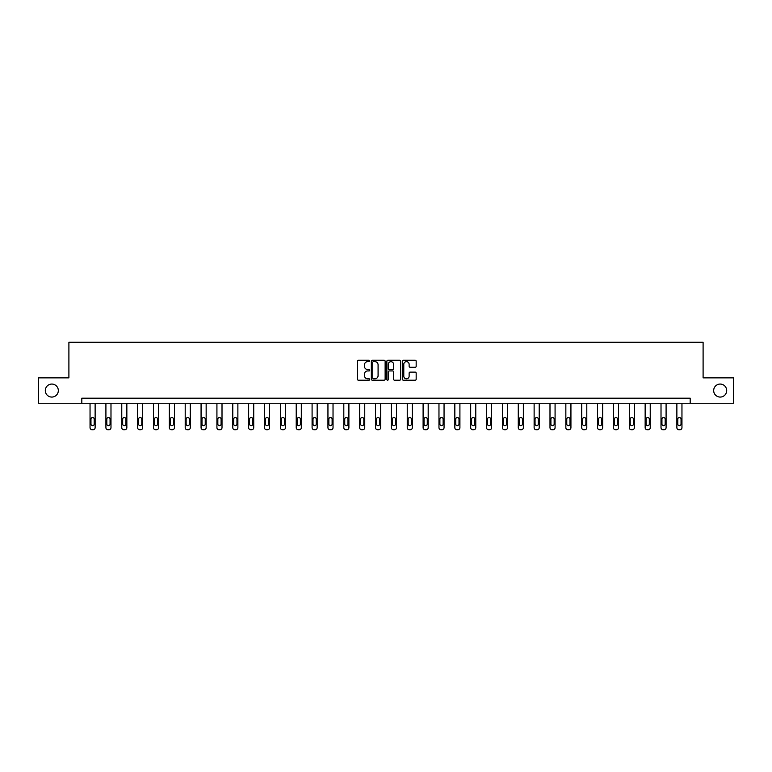 <?xml version="1.0" encoding="UTF-8"?>
<svg xmlns="http://www.w3.org/2000/svg" width="772" height="772" viewBox="0 0 772 772"><rect width="100%" height="100%" fill="white"/><g stroke="black" fill="none" stroke-linecap="round" stroke-linejoin="round"><path stroke-width="1.16" d="M369.73 360.949A0.695 0.695 0 0 0 369.035 360.254L358.43 360.254A0.994 0.994 0 0 0 357.436 361.248L357.436 379.216A0.994 0.994 0 0 0 358.43 380.21L369.035 380.21A0.695 0.695 0 0 0 369.73 379.515A0.695 0.695 0 0 0 369.035 378.811L367.665 378.811A3.194 3.194 0 0 1 364.471 375.617L364.471 374.121A3.194 3.194 0 0 1 367.665 370.927L369.035 370.927A0.695 0.695 0 0 0 369.73 370.232A0.695 0.695 0 0 0 369.035 369.537L367.665 369.537A3.194 3.194 0 0 1 364.471 366.343L364.471 364.847A3.194 3.194 0 0 1 367.665 361.653L369.035 361.653A0.695 0.695 0 0 0 369.73 360.949M713.675 390.564A6.504 6.504 0 0 0 720.179 397.069A6.504 6.504 0 0 0 726.693 390.564A6.504 6.504 0 0 0 720.179 384.06A6.504 6.504 0 0 0 713.675 390.564M45.307 390.564A6.504 6.504 0 0 0 51.821 397.069A6.504 6.504 0 0 0 58.325 390.564A6.504 6.504 0 0 0 51.821 384.06A6.504 6.504 0 0 0 45.307 390.564M415.162 367.289A0.994 0.994 0 0 0 416.166 366.285L416.166 361.248A0.994 0.994 0 0 0 415.162 360.254L403.389 360.254A0.994 0.994 0 0 0 402.395 361.248L402.395 379.216A0.994 0.994 0 0 0 403.389 380.21L415.162 380.21A0.994 0.994 0 0 0 416.166 379.216L416.166 373.127A0.994 0.994 0 0 0 415.162 372.123L410.125 372.123A0.994 0.994 0 0 0 409.131 373.127L409.131 376.147A2.673 2.673 0 0 1 406.458 378.811A2.673 2.673 0 0 1 403.785 376.147L403.785 364.316A2.673 2.673 0 0 1 406.458 361.653A2.673 2.673 0 0 1 409.131 364.316L409.131 366.285A0.994 0.994 0 0 0 410.125 367.289L415.162 367.289M81.813 403.273L38.6 403.273L38.6 377.855L68.901 377.855L68.901 342.276L703.099 342.276L703.099 377.855L733.4 377.855L733.4 403.273L690.187 403.273L690.187 398.188L81.813 398.188L81.813 403.273L690.187 403.273M385.132 361.248A0.994 0.994 0 0 0 384.128 360.254L372.355 360.254A0.994 0.994 0 0 0 371.351 361.248L371.351 379.216A0.994 0.994 0 0 0 372.355 380.21L384.128 380.21A0.994 0.994 0 0 0 385.132 379.216L385.132 361.248M387.872 360.254L399.645 360.254A0.994 0.994 0 0 1 400.649 361.248L400.649 379.216A0.994 0.994 0 0 1 399.645 380.21L394.608 380.21A0.994 0.994 0 0 1 393.614 379.216L393.614 371.93A0.994 0.994 0 0 0 392.61 370.927L389.271 370.927A0.994 0.994 0 0 0 388.268 371.93L388.268 379.515A0.695 0.695 0 0 1 387.573 380.21A0.695 0.695 0 0 1 386.868 379.515L386.868 361.248A0.994 0.994 0 0 1 387.872 360.254M373.455 361.653A0.695 0.695 0 0 0 372.751 362.348L372.751 378.116A0.695 0.695 0 0 0 373.455 378.811L374.902 378.811A3.194 3.194 0 0 0 378.087 375.617L378.087 364.847A3.194 3.194 0 0 0 374.902 361.653L373.455 361.653M393.614 364.365A2.673 2.673 0 0 0 390.941 361.701A2.673 2.673 0 0 0 388.268 364.365L388.268 368.533A0.994 0.994 0 0 0 389.271 369.537L392.61 369.537A0.994 0.994 0 0 0 393.614 368.533L393.614 364.365M95.13 403.273L95.13 427.698A2.036 2.036 0 0 1 93.094 429.724L92.08 429.724A2.036 2.036 0 0 1 90.044 427.698L90.044 403.273M94.213 424.031L94.213 419.157A1.631 1.631 0 0 0 92.582 417.527A1.631 1.631 0 0 0 90.961 419.157L90.961 424.031A1.631 1.631 0 0 0 92.582 425.661A1.631 1.631 0 0 0 94.213 424.031M110.985 403.273L110.985 427.698A2.036 2.036 0 0 1 108.958 429.724L107.935 429.724A2.036 2.036 0 0 1 105.909 427.698L105.909 403.273M110.068 424.031L110.068 419.157A1.631 1.631 0 0 0 108.447 417.527A1.631 1.631 0 0 0 106.816 419.157L106.816 424.031A1.631 1.631 0 0 0 108.447 425.661A1.631 1.631 0 0 0 110.068 424.031M126.849 403.273L126.849 427.698A2.036 2.036 0 0 1 124.813 429.724L123.8 429.724A2.036 2.036 0 0 1 121.764 427.698L121.764 403.273M125.932 424.031L125.932 419.157A1.631 1.631 0 0 0 124.302 417.527A1.631 1.631 0 0 0 122.68 419.157L122.68 424.031A1.631 1.631 0 0 0 124.302 425.661A1.631 1.631 0 0 0 125.932 424.031M142.704 403.273L142.704 427.698A2.036 2.036 0 0 1 140.678 429.724L139.655 429.724A2.036 2.036 0 0 1 137.628 427.698L137.628 403.273M141.797 424.031L141.797 419.157A1.631 1.631 0 0 0 140.166 417.527A1.631 1.631 0 0 0 138.535 419.157L138.535 424.031A1.631 1.631 0 0 0 140.166 425.661A1.631 1.631 0 0 0 141.797 424.031M158.569 403.273L158.569 427.698A2.036 2.036 0 0 1 156.533 429.724L155.519 429.724A2.036 2.036 0 0 1 153.483 427.698L153.483 403.273M157.652 424.031L157.652 419.157A1.631 1.631 0 0 0 156.031 417.527A1.631 1.631 0 0 0 154.4 419.157L154.4 424.031A1.631 1.631 0 0 0 156.031 425.661A1.631 1.631 0 0 0 157.652 424.031M174.433 403.273L174.433 427.698A2.036 2.036 0 0 1 172.397 429.724L171.374 429.724A2.036 2.036 0 0 1 169.348 427.698L169.348 403.273M173.517 424.031L173.517 419.157A1.631 1.631 0 0 0 171.886 417.527A1.631 1.631 0 0 0 170.265 419.157L170.265 424.031A1.631 1.631 0 0 0 171.886 425.661A1.631 1.631 0 0 0 173.517 424.031M190.288 403.273L190.288 427.698A2.036 2.036 0 0 1 188.252 429.724L187.239 429.724A2.036 2.036 0 0 1 185.203 427.698L185.203 403.273M189.372 424.031L189.372 419.157A1.631 1.631 0 0 0 187.75 417.527A1.631 1.631 0 0 0 186.12 419.157L186.12 424.031A1.631 1.631 0 0 0 187.75 425.661A1.631 1.631 0 0 0 189.372 424.031M206.153 403.273L206.153 427.698A2.036 2.036 0 0 1 204.117 429.724L203.104 429.724A2.036 2.036 0 0 1 201.067 427.698L201.067 403.273M205.236 424.031L205.236 419.157A1.631 1.631 0 0 0 203.605 417.527A1.631 1.631 0 0 0 201.984 419.157L201.984 424.031A1.631 1.631 0 0 0 203.605 425.661A1.631 1.631 0 0 0 205.236 424.031M222.008 403.273L222.008 427.698A2.036 2.036 0 0 1 219.972 429.724L218.958 429.724A2.036 2.036 0 0 1 216.922 427.698L216.922 403.273M221.091 424.031L221.091 419.157A1.631 1.631 0 0 0 219.47 417.527A1.631 1.631 0 0 0 217.839 419.157L217.839 424.031A1.631 1.631 0 0 0 219.47 425.661A1.631 1.631 0 0 0 221.091 424.031M237.873 403.273L237.873 427.698A2.036 2.036 0 0 1 235.836 429.724L234.823 429.724A2.036 2.036 0 0 1 232.787 427.698L232.787 403.273M236.956 424.031L236.956 419.157A1.631 1.631 0 0 0 235.325 417.527A1.631 1.631 0 0 0 233.704 419.157L233.704 424.031A1.631 1.631 0 0 0 235.325 425.661A1.631 1.631 0 0 0 236.956 424.031M253.727 403.273L253.727 427.698A2.036 2.036 0 0 1 251.701 429.724L250.678 429.724A2.036 2.036 0 0 1 248.642 427.698L248.642 403.273M252.811 424.031L252.811 419.157A1.631 1.631 0 0 0 251.19 417.527A1.631 1.631 0 0 0 249.559 419.157L249.559 424.031A1.631 1.631 0 0 0 251.19 425.661A1.631 1.631 0 0 0 252.811 424.031M269.592 403.273L269.592 427.698A2.036 2.036 0 0 1 267.556 429.724L266.543 429.724A2.036 2.036 0 0 1 264.507 427.698L264.507 403.273M268.675 424.031L268.675 419.157A1.631 1.631 0 0 0 267.044 417.527A1.631 1.631 0 0 0 265.423 419.157L265.423 424.031A1.631 1.631 0 0 0 267.044 425.661A1.631 1.631 0 0 0 268.675 424.031M285.447 403.273L285.447 427.698A2.036 2.036 0 0 1 283.421 429.724L282.398 429.724A2.036 2.036 0 0 1 280.371 427.698L280.371 403.273M284.54 424.031L284.54 419.157A1.631 1.631 0 0 0 282.909 417.527A1.631 1.631 0 0 0 281.278 419.157L281.278 424.031A1.631 1.631 0 0 0 282.909 425.661A1.631 1.631 0 0 0 284.54 424.031M301.312 403.273L301.312 427.698A2.036 2.036 0 0 1 299.275 429.724L298.262 429.724A2.036 2.036 0 0 1 296.226 427.698L296.226 403.273M300.395 424.031L300.395 419.157A1.631 1.631 0 0 0 298.764 417.527A1.631 1.631 0 0 0 297.143 419.157L297.143 424.031A1.631 1.631 0 0 0 298.764 425.661A1.631 1.631 0 0 0 300.395 424.031M317.167 403.273L317.167 427.698A2.036 2.036 0 0 1 315.14 429.724L314.117 429.724A2.036 2.036 0 0 1 312.091 427.698L312.091 403.273M316.259 424.031L316.259 419.157A1.631 1.631 0 0 0 314.629 417.527A1.631 1.631 0 0 0 312.998 419.157L312.998 424.031A1.631 1.631 0 0 0 314.629 425.661A1.631 1.631 0 0 0 316.259 424.031M333.031 403.273L333.031 427.698A2.036 2.036 0 0 1 330.995 429.724L329.982 429.724A2.036 2.036 0 0 1 327.946 427.698L327.946 403.273M332.114 424.031L332.114 419.157A1.631 1.631 0 0 0 330.493 417.527A1.631 1.631 0 0 0 328.862 419.157L328.862 424.031A1.631 1.631 0 0 0 330.493 425.661A1.631 1.631 0 0 0 332.114 424.031M348.896 403.273L348.896 427.698A2.036 2.036 0 0 1 346.86 429.724L345.837 429.724A2.036 2.036 0 0 1 343.81 427.698L343.81 403.273M347.979 424.031L347.979 419.157A1.631 1.631 0 0 0 346.348 417.527A1.631 1.631 0 0 0 344.727 419.157L344.727 424.031A1.631 1.631 0 0 0 346.348 425.661A1.631 1.631 0 0 0 347.979 424.031M364.751 403.273L364.751 427.698A2.036 2.036 0 0 1 362.715 429.724L361.701 429.724A2.036 2.036 0 0 1 359.665 427.698L359.665 403.273M363.834 424.031L363.834 419.157A1.631 1.631 0 0 0 362.213 417.527A1.631 1.631 0 0 0 360.582 419.157L360.582 424.031A1.631 1.631 0 0 0 362.213 425.661A1.631 1.631 0 0 0 363.834 424.031M380.615 403.273L380.615 427.698A2.036 2.036 0 0 1 378.579 429.724L377.566 429.724A2.036 2.036 0 0 1 375.53 427.698L375.53 403.273M379.699 424.031L379.699 419.157A1.631 1.631 0 0 0 378.068 417.527A1.631 1.631 0 0 0 376.447 419.157L376.447 424.031A1.631 1.631 0 0 0 378.068 425.661A1.631 1.631 0 0 0 379.699 424.031M396.47 403.273L396.47 427.698A2.036 2.036 0 0 1 394.434 429.724L393.421 429.724A2.036 2.036 0 0 1 391.385 427.698L391.385 403.273M395.553 424.031L395.553 419.157A1.631 1.631 0 0 0 393.932 417.527A1.631 1.631 0 0 0 392.301 419.157L392.301 424.031A1.631 1.631 0 0 0 393.932 425.661A1.631 1.631 0 0 0 395.553 424.031M412.335 403.273L412.335 427.698A2.036 2.036 0 0 1 410.299 429.724L409.285 429.724A2.036 2.036 0 0 1 407.249 427.698L407.249 403.273M411.418 424.031L411.418 419.157A1.631 1.631 0 0 0 409.787 417.527A1.631 1.631 0 0 0 408.166 419.157L408.166 424.031A1.631 1.631 0 0 0 409.787 425.661A1.631 1.631 0 0 0 411.418 424.031M428.19 403.273L428.19 427.698A2.036 2.036 0 0 1 426.163 429.724L425.14 429.724A2.036 2.036 0 0 1 423.104 427.698L423.104 403.273M427.273 424.031L427.273 419.157A1.631 1.631 0 0 0 425.652 417.527A1.631 1.631 0 0 0 424.021 419.157L424.021 424.031A1.631 1.631 0 0 0 425.652 425.661A1.631 1.631 0 0 0 427.273 424.031M444.054 403.273L444.054 427.698A2.036 2.036 0 0 1 442.018 429.724L441.005 429.724A2.036 2.036 0 0 1 438.969 427.698L438.969 403.273M443.138 424.031L443.138 419.157A1.631 1.631 0 0 0 441.507 417.527A1.631 1.631 0 0 0 439.886 419.157L439.886 424.031A1.631 1.631 0 0 0 441.507 425.661A1.631 1.631 0 0 0 443.138 424.031M459.909 403.273L459.909 427.698A2.036 2.036 0 0 1 457.883 429.724L456.86 429.724A2.036 2.036 0 0 1 454.833 427.698L454.833 403.273M459.002 424.031L459.002 419.157A1.631 1.631 0 0 0 457.371 417.527A1.631 1.631 0 0 0 455.741 419.157L455.741 424.031A1.631 1.631 0 0 0 457.371 425.661A1.631 1.631 0 0 0 459.002 424.031M475.774 403.273L475.774 427.698A2.036 2.036 0 0 1 473.738 429.724L472.725 429.724A2.036 2.036 0 0 1 470.688 427.698L470.688 403.273M474.857 424.031L474.857 419.157A1.631 1.631 0 0 0 473.236 417.527A1.631 1.631 0 0 0 471.605 419.157L471.605 424.031A1.631 1.631 0 0 0 473.236 425.661A1.631 1.631 0 0 0 474.857 424.031M491.629 403.273L491.629 427.698A2.036 2.036 0 0 1 489.602 429.724L488.579 429.724A2.036 2.036 0 0 1 486.553 427.698L486.553 403.273M490.722 424.031L490.722 419.157A1.631 1.631 0 0 0 489.091 417.527A1.631 1.631 0 0 0 487.46 419.157L487.46 424.031A1.631 1.631 0 0 0 489.091 425.661A1.631 1.631 0 0 0 490.722 424.031M507.493 403.273L507.493 427.698A2.036 2.036 0 0 1 505.457 429.724L504.444 429.724A2.036 2.036 0 0 1 502.408 427.698L502.408 403.273M506.577 424.031L506.577 419.157A1.631 1.631 0 0 0 504.956 417.527A1.631 1.631 0 0 0 503.325 419.157L503.325 424.031A1.631 1.631 0 0 0 504.956 425.661A1.631 1.631 0 0 0 506.577 424.031M523.358 403.273L523.358 427.698A2.036 2.036 0 0 1 521.322 429.724L520.299 429.724A2.036 2.036 0 0 1 518.273 427.698L518.273 403.273M522.441 424.031L522.441 419.157A1.631 1.631 0 0 0 520.811 417.527A1.631 1.631 0 0 0 519.189 419.157L519.189 424.031A1.631 1.631 0 0 0 520.811 425.661A1.631 1.631 0 0 0 522.441 424.031M539.213 403.273L539.213 427.698A2.036 2.036 0 0 1 537.177 429.724L536.164 429.724A2.036 2.036 0 0 1 534.127 427.698L534.127 403.273M538.296 424.031L538.296 419.157A1.631 1.631 0 0 0 536.675 417.527A1.631 1.631 0 0 0 535.044 419.157L535.044 424.031A1.631 1.631 0 0 0 536.675 425.661A1.631 1.631 0 0 0 538.296 424.031M555.078 403.273L555.078 427.698A2.036 2.036 0 0 1 553.042 429.724L552.028 429.724A2.036 2.036 0 0 1 549.992 427.698L549.992 403.273M554.161 424.031L554.161 419.157A1.631 1.631 0 0 0 552.53 417.527A1.631 1.631 0 0 0 550.909 419.157L550.909 424.031A1.631 1.631 0 0 0 552.53 425.661A1.631 1.631 0 0 0 554.161 424.031M570.933 403.273L570.933 427.698A2.036 2.036 0 0 1 568.896 429.724L567.883 429.724A2.036 2.036 0 0 1 565.847 427.698L565.847 403.273M570.016 424.031L570.016 419.157A1.631 1.631 0 0 0 568.395 417.527A1.631 1.631 0 0 0 566.764 419.157L566.764 424.031A1.631 1.631 0 0 0 568.395 425.661A1.631 1.631 0 0 0 570.016 424.031M586.797 403.273L586.797 427.698A2.036 2.036 0 0 1 584.761 429.724L583.748 429.724A2.036 2.036 0 0 1 581.712 427.698L581.712 403.273M585.88 424.031L585.88 419.157A1.631 1.631 0 0 0 584.25 417.527A1.631 1.631 0 0 0 582.628 419.157L582.628 424.031A1.631 1.631 0 0 0 584.25 425.661A1.631 1.631 0 0 0 585.88 424.031M602.652 403.273L602.652 427.698A2.036 2.036 0 0 1 600.626 429.724L599.603 429.724A2.036 2.036 0 0 1 597.567 427.698L597.567 403.273M601.735 424.031L601.735 419.157A1.631 1.631 0 0 0 600.114 417.527A1.631 1.631 0 0 0 598.483 419.157L598.483 424.031A1.631 1.631 0 0 0 600.114 425.661A1.631 1.631 0 0 0 601.735 424.031M618.517 403.273L618.517 427.698A2.036 2.036 0 0 1 616.481 429.724L615.467 429.724A2.036 2.036 0 0 1 613.431 427.698L613.431 403.273M617.6 424.031L617.6 419.157A1.631 1.631 0 0 0 615.969 417.527A1.631 1.631 0 0 0 614.348 419.157L614.348 424.031A1.631 1.631 0 0 0 615.969 425.661A1.631 1.631 0 0 0 617.6 424.031M634.372 403.273L634.372 427.698A2.036 2.036 0 0 1 632.345 429.724L631.322 429.724A2.036 2.036 0 0 1 629.296 427.698L629.296 403.273M633.465 424.031L633.465 419.157A1.631 1.631 0 0 0 631.834 417.527A1.631 1.631 0 0 0 630.203 419.157L630.203 424.031A1.631 1.631 0 0 0 631.834 425.661A1.631 1.631 0 0 0 633.465 424.031M650.236 403.273L650.236 427.698A2.036 2.036 0 0 1 648.2 429.724L647.187 429.724A2.036 2.036 0 0 1 645.151 427.698L645.151 403.273M649.32 424.031L649.32 419.157A1.631 1.631 0 0 0 647.698 417.527A1.631 1.631 0 0 0 646.067 419.157L646.067 424.031A1.631 1.631 0 0 0 647.698 425.661A1.631 1.631 0 0 0 649.32 424.031M666.091 403.273L666.091 427.698A2.036 2.036 0 0 1 664.065 429.724L663.042 429.724A2.036 2.036 0 0 1 661.015 427.698L661.015 403.273M665.184 424.031L665.184 419.157A1.631 1.631 0 0 0 663.553 417.527A1.631 1.631 0 0 0 661.932 419.157L661.932 424.031A1.631 1.631 0 0 0 663.553 425.661A1.631 1.631 0 0 0 665.184 424.031M681.956 403.273L681.956 427.698A2.036 2.036 0 0 1 679.92 429.724L678.906 429.724A2.036 2.036 0 0 1 676.87 427.698L676.87 403.273M681.039 424.031L681.039 419.157A1.631 1.631 0 0 0 679.418 417.527A1.631 1.631 0 0 0 677.787 419.157L677.787 424.031A1.631 1.631 0 0 0 679.418 425.661A1.631 1.631 0 0 0 681.039 424.031"/></g></svg>
